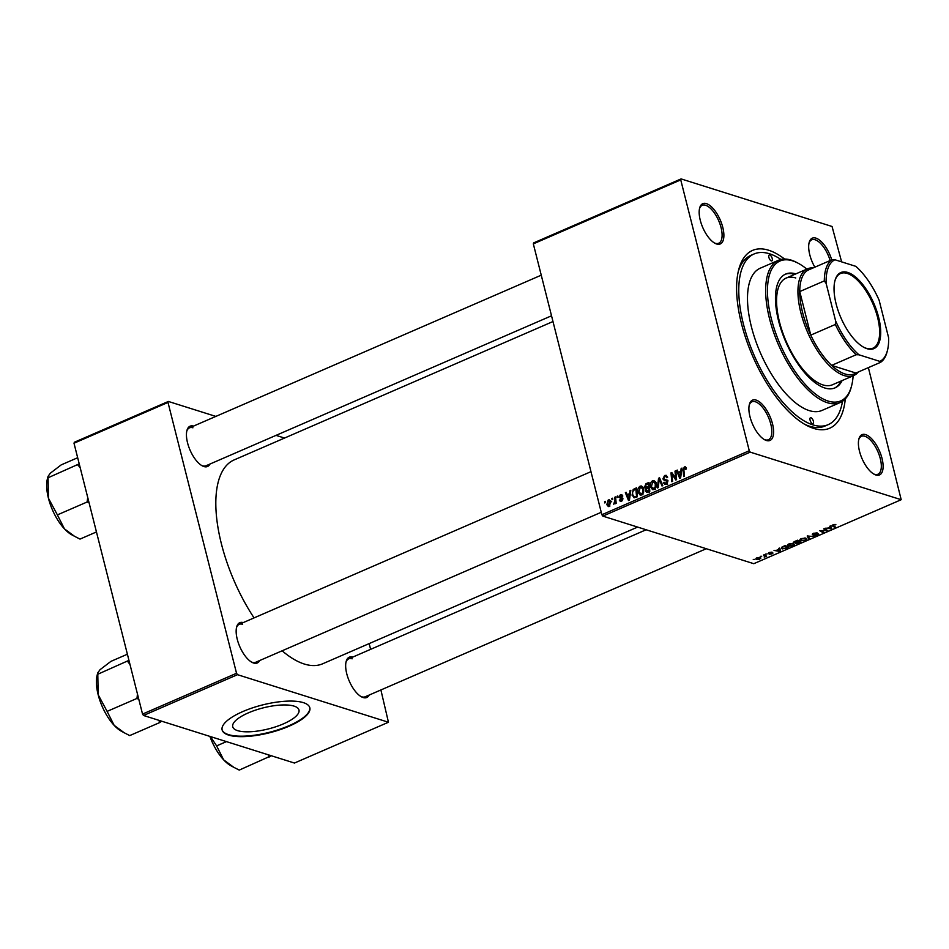 <?xml version="1.0" encoding="UTF-8"?>
<svg xmlns="http://www.w3.org/2000/svg" width="949" height="949" viewBox="0 0 949 949"><rect width="100%" height="100%" fill="white"/><g stroke="black" fill="none" stroke-linecap="round" stroke-linejoin="round"><path stroke-width="1.42" d="M237.618 730.647A34.164 10.842 165.8 0 0 276.23 726.626A34.164 10.842 165.8 0 0 298.982 710.006A34.164 10.842 165.8 0 0 294.095 706.127A34.164 10.842 165.8 0 0 255.483 710.137A34.164 10.842 165.8 0 0 232.73 726.768A34.164 10.842 165.8 0 0 237.618 730.647M228.59 735.084A45.232 14.354 165.8 0 0 279.706 729.781A45.232 14.354 165.8 0 0 309.825 707.764A45.232 14.354 165.8 0 0 303.36 702.64A45.232 14.354 165.8 0 0 252.244 707.954A45.232 14.354 165.8 0 0 222.137 729.959A45.232 14.354 165.8 0 0 228.59 735.084M222.078 729.722A45.232 14.354 165.8 0 0 228.472 734.609A45.232 14.354 165.8 0 0 279.231 729.425A45.232 14.354 165.8 0 0 309.754 707.527M706.424 203.62A21.969 9.526 -113.5 0 1 722.782 227.357A21.969 9.526 -113.5 0 1 716.637 244A21.969 9.526 -113.5 0 1 715 243.3A21.969 9.526 -113.5 0 1 702.794 227.606A21.969 9.526 -113.5 0 1 699.662 207.961A21.969 9.526 -113.5 0 1 706.424 203.62M714.348 242.92A20.676 8.956 66.5 0 0 715.273 243.276A20.676 8.956 66.5 0 0 718.69 243.241A20.676 8.956 66.5 0 0 720.03 224.154A20.676 8.956 66.5 0 0 705.653 205.269A20.676 8.956 66.5 0 0 702.236 205.304A20.676 8.956 66.5 0 0 699.496 208.697M814.859 267.191A21.969 9.526 -113.5 0 1 809.165 242.481A21.969 9.526 -113.5 0 1 815.926 238.128A21.969 9.526 -113.5 0 1 831.739 259.86M830.138 260.56A20.676 8.956 66.5 0 0 815.155 239.777A20.676 8.956 66.5 0 0 811.739 239.812A20.676 8.956 66.5 0 0 808.999 243.205M865.642 434.618A21.969 9.526 -113.5 0 1 882.012 458.355A21.969 9.526 -113.5 0 1 875.868 474.998A21.969 9.526 -113.5 0 1 874.219 474.298A21.969 9.526 -113.5 0 1 862.024 458.604A21.969 9.526 -113.5 0 1 858.892 438.96A21.969 9.526 -113.5 0 1 865.642 434.618M873.566 473.919A20.676 8.956 66.5 0 0 874.504 474.275A20.676 8.956 66.5 0 0 877.92 474.239A20.676 8.956 66.5 0 0 879.249 455.152A20.676 8.956 66.5 0 0 864.883 436.267A20.676 8.956 66.5 0 0 861.455 436.303A20.676 8.956 66.5 0 0 858.715 439.695M756.139 400.098A21.969 9.526 -113.5 0 1 772.51 423.847A21.969 9.526 -113.5 0 1 766.365 440.49A21.969 9.526 -113.5 0 1 764.716 439.79A21.969 9.526 -113.5 0 1 752.521 424.084A21.969 9.526 -113.5 0 1 749.378 404.452A21.969 9.526 -113.5 0 1 756.139 400.098M764.064 439.411A20.676 8.956 66.5 0 0 764.989 439.767A20.676 8.956 66.5 0 0 768.417 439.731A20.676 8.956 66.5 0 0 769.746 420.644A20.676 8.956 66.5 0 0 755.368 401.759A20.676 8.956 66.5 0 0 751.952 401.795A20.676 8.956 66.5 0 0 749.212 405.187M259.694 660.516A21.969 9.526 -113.5 0 1 253.62 663.031A21.969 9.526 -113.5 0 1 251.983 662.331A21.969 9.526 -113.5 0 1 239.777 646.625A21.969 9.526 -113.5 0 1 236.645 626.992A21.969 9.526 -113.5 0 1 243.241 622.591M251.331 661.951A20.676 8.956 66.5 0 0 252.256 662.307A20.676 8.956 66.5 0 0 255.684 662.272L601.251 512.282M369.208 695.036A21.969 9.526 -113.5 0 1 363.135 697.539A21.969 9.526 -113.5 0 1 361.486 696.839A21.969 9.526 -113.5 0 1 349.291 681.133A21.969 9.526 -113.5 0 1 346.148 661.5A21.969 9.526 -113.5 0 1 352.743 657.099M360.834 696.459A20.676 8.956 66.5 0 0 361.759 696.815A20.676 8.956 66.5 0 0 365.187 696.78L706.293 548.724M209.978 464.037A21.969 9.526 -113.5 0 1 203.905 466.54A21.969 9.526 -113.5 0 1 202.267 465.84A21.969 9.526 -113.5 0 1 190.061 450.134A21.969 9.526 -113.5 0 1 186.929 430.502A21.969 9.526 -113.5 0 1 193.513 426.101M201.615 465.461A20.676 8.956 66.5 0 0 202.54 465.817A20.676 8.956 66.5 0 0 205.957 465.781L551.523 315.792M845.286 398.9A96.917 42.005 -113.5 0 1 813.684 428.402A96.917 42.005 -113.5 0 1 806.436 425.294A96.917 42.005 -113.5 0 1 752.604 356.029A96.917 42.005 -113.5 0 1 738.785 269.409A96.917 42.005 -113.5 0 1 768.595 250.216A96.917 42.005 -113.5 0 1 784.598 259.053M804.503 424.203A93.038 40.333 66.5 0 0 809.58 426.231A93.038 40.333 66.5 0 0 824.978 426.042L828.18 424.654A93.038 40.333 66.5 0 0 842.51 401.273M552.982 321.533L234.166 459.909A111.128 48.174 66.5 0 0 254.059 617.894M282.126 650.789A111.128 48.174 66.5 0 0 304.261 664.015A111.128 48.174 66.5 0 0 322.648 663.79L637.621 527.086M602.829 516.114L601.868 514.726L749.271 450.739L750.232 452.139L602.829 516.114L753.779 563.694L901.194 499.708L868.371 367.619M841.621 261.865L832.048 226.479L681.097 178.91L680.741 179.883L533.326 243.869L533.682 242.885L681.097 178.91M638.131 492.353C637.443 489.72 638.119 487.644 640.16 486.113L641.643 486.007L643.647 488.593L643.552 492.721L641.643 494.939L640.136 495.046L638.131 492.353L639.104 492.661M629.638 493.326L629.982 490.657L630.824 490.289L629.448 500.111L628.499 500.526L625.367 492.65L626.15 492.317L626.981 494.476L630.361 493.551M686.091 467.513L684.324 466.944L686.435 468.913L685.688 469.352L684.514 467.94L683.885 469.945L684.478 476.232L683.695 476.564L683.078 470.075L684.324 466.944L685.356 466.837M686.435 468.865L684.514 467.94M667.527 476.991L664.786 476.505L663.624 478.557L667.74 481.167L666.198 484.287L664.763 484.429L663.363 482.638L664.122 482.211L665.984 483.302L666.969 481.558L662.865 478.972L664.597 475.508L666.21 475.319L667.621 477.323L666.874 477.762L665.973 476.374L667.491 476.849M664.015 479.198L667.1 480.099M667.645 484.227L665 483.397L667.123 483.658M666.495 480.941L667.776 481.345L666.495 480.941M664.941 480.657L664.051 480.479M657.396 487.988L658.559 478.249L659.555 477.822L662.793 485.639L662.011 485.983L659.235 479.281L658.226 487.62L657.396 487.988M650.563 486.967C649.875 484.322 650.551 482.246 652.592 480.716L654.063 480.609L656.067 483.195L655.984 487.323L654.075 489.542L652.568 489.648L650.563 486.967L651.536 487.264M604.715 502.934L604.596 501.665L605.379 501.333L605.509 502.59L604.715 502.934M601.868 514.726L533.326 243.869M749.271 450.739L680.741 179.883M646.827 492.412L645.32 490.977L645.842 488.51L644.478 487.228L645.984 483.705L648.974 482.412L649.816 491.274L646.399 492.365M646.672 488.771L645.462 488.438M680.813 471.107L681.157 468.438L681.999 468.082L680.623 477.905L679.674 478.308L676.554 470.443L677.337 470.099L678.155 472.258L681.536 471.345M675.474 476.54L674.988 471.119L675.783 470.775L676.601 479.648L675.783 480.004L671.856 473.871L672.604 481.38L671.821 481.724L670.979 472.863L671.797 472.507L675.735 478.616L675.474 476.54L676.34 476.813M620.053 497.3L622.71 498.735L621.524 501.155L620.278 501.297L619.282 500.087L621.358 500.384L621.975 499.198L618.997 497.24L620.385 494.702L621.69 494.559L622.793 496.054L622.046 496.493L620.539 495.473L619.756 496.837L621.844 497.715M622.746 495.864L620.539 495.473M620.029 499.649L622.236 500.657M622.769 499.055L620.266 498.367M634.537 497.786L632.058 495.2L633.185 489.482L636.542 487.81L637.384 496.671L633.849 497.715M610.326 500.609L608.25 499.969L610.717 501.57L609.234 506.493L606.779 504.749L608.25 499.969L609.4 499.874M609.234 506.493L608.131 506.576M611.903 499.815L612.556 498.213L612.698 499.471L611.903 499.815M614.999 499.838L614.774 497.252L615.569 496.908L616.174 503.361L615.391 503.694L615.272 502.365L613.766 504.275L614.999 499.838L615.865 500.123M613.837 503.195L614.988 503.445M617.147 497.537L617.799 495.936L617.941 497.193L617.147 497.537M765.689 554.062L766.958 554.002L765.689 554.062M760.446 556.328L761.715 556.28L760.446 556.328M788.797 543.979L793.364 543.504L794.396 544.596L792.866 545.77L788.228 546.244L787.267 545.521L788.797 543.979M778.643 548.439L779.485 548.071L780.647 551.037L779.687 551.452L774.028 550.432L776.329 550.384L778.987 549.234L778.643 548.439M793.72 542.045L793.933 542.875L794.645 541.488L797.635 540.195L801.003 542.199L795.903 543.575L795.796 542.769L793.506 542.543M807.219 536.031L813.993 536.565L808.251 536.078L809.426 538.546L808.584 538.913L807.219 536.031M832.214 525.248L832.415 526.019L832.949 524.821L835.855 524.643L833.436 525.011L833.293 525.734L835.678 527.158L834.883 527.49L832.036 525.639M833.352 524.655L833.293 525.734M823.649 528.901L824.432 528.557L827.789 530.574L820.897 530.621L823.791 532.306L823.008 532.65L819.639 530.645L826.532 530.586L823.649 528.901M750.232 452.139L901.194 499.708M829.817 526.221L830.66 525.853L831.822 528.83L825.215 528.225L827.504 528.178L830.161 527.015L829.817 526.221M818.287 533.824L817.421 535.117L813.803 535.604L817.54 534.168L812.237 534.821L813.222 533.374L817.113 532.864L812.973 534.477L818.679 534.109M813.625 533.219L812.973 534.477M816.911 534.939L817.433 533.741M801.229 538.593L805.796 538.107L806.816 539.198L805.298 540.384L800.659 540.847L799.699 540.123L801.229 538.593M772.723 552.852L772.047 553.86L769.259 554.311L771.667 553.16L768.156 553.67L769.01 552.567L772.011 552.116L768.892 553.326L773.008 553.065M769.331 552.437L768.892 553.326M771.667 553.718L771.917 552.804M782.996 546.541L785.203 545.58L788.572 547.597L782.213 548.937L781.217 548.166L782.996 546.541M760.078 557.454L759.758 559.198L756.543 559.542L756.887 557.834L760.92 558.059M756.199 558.202L756.543 559.542L755.76 558.961M763.435 555.035L766.673 556.15L764.242 557.17L764.396 555.628L763.435 555.035M764.514 556.731L764.159 554.714M753.257 559.447L754.538 559.388L753.257 559.447M143.501 715.475L142.54 714.075L236.538 673.28L237.499 674.68L143.501 715.475L294.451 763.043L388.449 722.248L380.893 689.959M370.62 649.341L369.161 643.6M236.538 673.28L167.997 402.423L73.998 443.219L74.366 442.246L168.364 401.451L215.85 416.409M276.017 435.366L284.522 438.047M142.54 714.075L73.998 443.219M237.499 674.68L388.449 722.248M168.364 401.451L167.997 402.423M242.636 624.288A20.676 8.956 66.5 0 0 239.219 624.335A20.676 8.956 66.5 0 0 236.479 627.728M352.138 658.808A20.676 8.956 66.5 0 0 348.722 658.843A20.676 8.956 66.5 0 0 345.982 662.236M192.92 427.797A20.676 8.956 66.5 0 0 189.492 427.845A20.676 8.956 66.5 0 0 186.751 431.237M780.968 259.468A93.038 40.333 66.5 0 0 769.497 253.774A93.038 40.333 66.5 0 0 754.099 253.964L750.896 255.352A93.038 40.333 66.5 0 0 738.251 271.58M826.721 529.933L826.97 530.93M822.759 531.677L823.008 532.65M826.306 529.684L826.532 530.586M830.245 526.043L830.944 528.83L830.161 527.015M828.062 527.929L830.944 528.83M830.28 527.371L828.157 528.296M834.978 524.382L835.132 524.999M834.646 526.541L834.883 527.49M807.789 535.782L808.584 538.913M800.221 539.151L800.659 540.847M805.855 539.352L804.989 538.439L801.703 538.783L801.478 540.527L804.788 540.195L805.855 539.352L804.871 537.941M800.434 539.008L801.478 540.527M799.829 542.306L798.773 541.677L796.436 542.84L799.829 542.306L799.58 541.357M798.536 540.728L798.773 541.677M796.306 542.33L796.662 543.231M798.382 541.44L797.243 540.764L794.716 542.543L798.382 541.44L798.145 540.491M794.942 541.357L794.716 542.543M778.773 548.38L778.987 549.234M779.437 550.467L779.105 549.59L776.982 550.503L779.77 551.037L778.904 548.32M778.797 548.368L779.105 549.59M779.058 548.249L779.77 551.037M781.774 547.193L782.213 548.937M787.397 547.703L784.811 546.161L783.815 546.6C781.869 547.526 781.608 548.202 783.02 548.605L787.397 547.703L787.16 546.743M781.929 547.087L783.02 548.605M787.8 544.548L788.228 546.244M793.423 544.75L792.569 543.824L789.283 544.18L789.058 545.924L792.356 545.592L793.423 544.75L792.439 543.338M788.002 544.406L789.058 545.924M759.378 559.056L759.354 557.81L757.302 557.965L757.314 559.21L759.378 559.056L759.224 557.324M757.231 557.692L757.314 559.21M765.653 555.533L765.89 556.494M765.155 555.248L765.392 556.185M605.438 501.938L604.596 501.665M647.42 484.168L645.984 483.705M648.037 492.045L645.32 490.977M645.652 487.596L644.478 487.228M648.926 490.574L648.665 487.822L646.222 489.257L646.091 490.609L649.78 490.847M649.507 488.083L648.665 487.822M649.033 491.606L646.091 490.609M648.57 486.778L648.286 483.788L646.079 484.797L645.261 486.92L649.413 487.051M649.128 484.049L648.286 483.788M648.357 487.952L645.261 486.92M654.644 481.902L655.249 481.558L652.592 480.716M653.991 489.577L653.576 488.865M655.201 486.956L655.284 483.492L652.782 481.712L651.358 486.718L653.861 488.557L655.201 486.956L656.02 487.205M656.198 483.788L655.284 483.492M655 488.925L652.817 488.628L655.474 489.47M656.471 482.483L652.782 481.712M659.899 478.676L658.559 478.249M660.29 479.613L659.235 479.281M666.732 476.623L664.597 475.508M666.661 480.028L667.954 480.372L666.661 480.028M664.668 483.219L663.41 482.816M664.43 482.97L663.363 482.638M667.835 481.831L666.969 481.558M665.984 480.811L665.522 479.803L662.865 478.972M683.932 470.336L683.078 470.075M681.916 468.687L681.157 468.438M677.586 470.763L676.554 470.443M679.591 472.721L678.155 472.258M680.219 475.176L680.635 472.27L678.511 473.183L680.03 477.145L680.219 475.176L680.979 475.413M681.382 472.507L680.635 472.27M680.706 477.359L680.03 477.145M675.83 471.38L674.988 471.119M672.948 474.215L671.856 473.871M672.319 473.29L670.979 472.863M676.53 478.865L675.735 478.616M621.951 500.918L619.282 500.087M622.769 499.459L621.975 499.198M622.319 499.008L618.997 497.24M622.568 495.378L620.385 494.702M630.741 490.894L629.982 490.657M626.411 492.982L625.367 492.65M628.416 494.927L626.981 494.476M629.045 497.395L629.448 494.476L627.336 495.402L628.855 499.364L629.045 497.395L629.792 497.632M630.207 494.714L629.448 494.476M629.531 499.577L628.855 499.364M635.771 489.221L634.335 488.771M633.03 495.508L632.058 495.2M634.359 489.862L633.185 489.482M636.506 495.971L635.854 489.186L634.857 489.613C632.853 490.728 632.176 492.495 632.853 494.915L634.359 496.754L637.348 496.244M636.696 489.447L635.854 489.186M636.008 497.264L636.72 497.537M642.212 487.3L642.817 486.944L640.16 486.113M641.56 494.975L641.144 494.263M642.781 492.341L642.853 488.889L640.35 487.11L638.926 492.116L641.429 493.954L642.781 492.341L643.588 492.602M643.766 489.186L642.853 488.889M642.568 494.322L640.397 494.026L643.042 494.856M644.039 487.881L640.35 487.11M607.787 505.07L606.779 504.749M609.78 506.161L608.499 505.758L609.958 501.997L608.439 500.716L607.55 504.417L609.958 506.007M610.859 502.282L609.958 501.997M611.678 501.511L608.439 500.716M612.627 498.818L611.785 498.557M615.628 497.513L614.774 497.252M616.103 502.626L615.272 502.365M617.87 496.541L617.028 496.28M812.486 423.657A3.227 1.4 66.5 0 0 813.02 423.645A3.227 1.4 66.5 0 0 813.234 420.668A3.227 1.4 66.5 0 0 810.98 417.714A3.227 1.4 66.5 0 0 810.446 417.726A3.227 1.4 66.5 0 0 810.244 420.704A3.227 1.4 66.5 0 0 812.486 423.657M771.3 260.904A3.227 1.4 66.5 0 0 771.834 260.892A3.227 1.4 66.5 0 0 772.047 257.914A3.227 1.4 66.5 0 0 769.805 254.961A3.227 1.4 66.5 0 0 769.271 254.973A3.227 1.4 66.5 0 0 769.058 257.95A3.227 1.4 66.5 0 0 771.3 260.904M795.808 273.893A62.029 26.88 66.5 0 0 785.677 274.071A62.029 26.88 66.5 0 0 781.691 331.32A62.029 26.88 66.5 0 0 824.8 387.987A62.029 26.88 66.5 0 0 835.061 387.856A62.029 26.88 66.5 0 0 842.107 380.585M834.527 388.082A62.029 26.88 66.5 0 0 841.039 381.047M806.828 269.113A76.24 33.049 66.5 0 0 798.346 263.324A76.24 33.049 66.5 0 0 792.64 260.868A76.24 33.049 66.5 0 0 771.312 318.65A76.24 33.049 66.5 0 0 828.109 401.059A76.24 33.049 66.5 0 0 851.561 385.946A76.24 33.049 66.5 0 0 853.127 375.792M851.561 385.946L851.194 387.346A77.533 33.606 -113.5 0 1 840.173 402.554A77.533 33.606 -113.5 0 1 827.338 402.708A77.533 33.606 -113.5 0 1 773.447 331.865A77.533 33.606 -113.5 0 1 778.441 260.311A77.533 33.606 -113.5 0 1 791.264 260.145A77.533 33.606 -113.5 0 1 797.065 262.636L798.346 263.324M778.441 260.311L760.279 268.187A77.533 33.606 66.5 0 0 755.285 339.742A77.533 33.606 66.5 0 0 809.177 410.585A77.533 33.606 66.5 0 0 822.012 410.431L840.173 402.554M754.099 253.964A93.038 40.333 66.5 0 0 748.12 339.837A93.038 40.333 66.5 0 0 812.783 424.844A93.038 40.333 66.5 0 0 828.18 424.654M858.347 371.972A58.15 25.208 -113.5 0 1 853.815 375.496L832.451 384.772A58.15 25.208 -113.5 0 1 822.83 384.891A58.15 25.208 -113.5 0 1 782.415 331.759A58.15 25.208 -113.5 0 1 786.152 278.081A58.15 25.208 -113.5 0 1 795.772 277.974M794.74 274.356A62.029 26.88 66.5 0 0 785.143 274.308M158.91 720.327L159.634 722.604L129.728 735.582L124.236 732.77L114.141 725.333A34.959 15.148 66.5 0 0 121.579 731.347L124.022 732.652M137.439 693.944L137.024 698.405L138.815 699.377M137.024 698.405L107.118 711.382L98.15 694.68L97.771 672.853L100.06 669.674L110.938 661.358L127.391 654.217M97.759 672.888L97.166 675.107A34.959 15.148 66.5 0 0 98.15 694.68A34.959 15.148 -113.5 0 0 114.141 725.333L107.118 711.382M159.634 722.604L161.627 721.193M128.945 660.35L97.723 674.276M127.629 661.287L130.001 664.537M136.917 697.954A40.131 17.39 66.5 0 0 137.297 698.689M127.795 661.133A40.131 17.39 66.5 0 0 127.747 661.738M96.454 531.95L80.001 539.091L74.52 536.292L64.425 528.842A34.959 15.148 66.5 0 0 71.851 534.856L74.307 536.161M87.723 497.454L87.189 501.463L89.099 502.887M87.308 501.914L57.391 514.892L48.423 498.189L48.055 476.362L50.344 473.183L61.222 464.868L77.676 457.726M48.043 476.398L47.45 478.628A34.959 15.148 66.5 0 0 48.423 498.189A34.959 15.148 -113.5 0 0 64.425 528.842L57.391 514.892M79.218 463.859L48.008 477.786M77.913 464.796L80.285 468.047M87.189 501.463A40.131 17.39 66.5 0 0 87.581 502.199M78.067 464.642A40.131 17.39 66.5 0 0 78.032 465.247M268.413 754.846L268.864 756.816A40.131 17.39 66.5 0 0 269.077 756.887A40.131 17.39 66.5 0 0 269.291 756.958L271.141 755.701M226.467 741.62L216.621 745.89L210.441 736.566M268.864 756.816L239.231 770.09L233.751 767.29L223.656 759.852L216.621 745.89M209.883 736.388A34.959 15.148 66.5 0 0 223.656 759.852A34.959 15.148 66.5 0 0 231.082 765.855L233.525 767.16M878.62 317.263A41.483 17.984 -113.5 0 1 863.922 347.37A41.483 17.984 -113.5 0 1 836.116 303.87A41.483 17.984 -113.5 0 1 834.966 280.655A41.483 17.984 -113.5 0 1 855.701 277.132A41.483 17.984 -113.5 0 1 878.62 317.263M863.531 347.156A40.7 17.64 66.5 0 0 872.938 348.176A40.7 17.64 66.5 0 0 877.588 317.417A40.7 17.64 66.5 0 0 840.529 273.502A40.7 17.64 66.5 0 0 834.847 281.07M853.815 375.496A58.15 25.208 -113.5 0 1 800.873 312.767A58.15 25.208 -113.5 0 1 807.516 268.816A58.15 25.208 -113.5 0 1 813.186 267.915M826.152 283.478L824.313 280.904A56.857 24.65 -113.5 0 1 832.143 259.682L807.575 270.346A56.857 24.65 66.5 0 0 799.746 291.568A56.857 24.65 66.5 0 0 802.605 312.506A56.857 24.65 66.5 0 0 810.766 335.116A56.857 24.65 66.5 0 0 831.621 365.389L855.891 373.04L880.458 362.376L879.842 361.379A55.564 24.081 66.5 0 0 887.398 350.644A55.564 24.081 66.5 0 0 888.596 337.654L879.106 300.169A55.564 24.081 66.5 0 0 855.796 266.337L834.906 259.753A55.564 24.081 66.5 0 0 826.152 283.478L835.63 320.964A55.564 24.081 66.5 0 0 858.952 354.796L879.842 361.379M858.952 354.796L856.188 354.724L831.621 365.389A56.857 24.65 66.5 0 0 855.891 373.04M824.313 280.904L799.746 291.568L810.766 335.116L835.334 324.463L835.63 320.964M832.143 259.682L834.906 259.753M887.398 350.644L887.03 352.032A56.857 24.65 -113.5 0 1 880.458 362.376M856.188 354.724A56.857 24.65 -113.5 0 1 835.334 324.463M825.428 529.151L825.677 530.135M830.078 526.114L830.612 528.261M661.156 481.689L660.041 481.345M675.225 477.703L673.968 477.311M673.98 475.746L672.675 475.33M622.295 497.976L620.943 497.549M636.815 496.92L635.367 496.469M812.771 534.323L812.605 533.682M805.879 539.056L805.63 538.059M796.389 543.03L796.223 542.365M794.455 542.33L794.277 541.665M793.447 544.453L793.198 543.457M760.054 558.344L759.817 557.383M756.661 558.664L756.495 558.024M764.953 556.185L764.645 554.94M646.672 491.357L649.318 492.187M645.842 487.691L648.487 488.533M664.347 479.352L667.005 480.182M685.024 467.893L686.352 468.32M620.314 497.418L622.959 498.249M620.682 500.455L622.01 500.87M621.488 498.581L622.758 498.984M590.966 471.665L239.219 624.335M189.492 427.845L541.25 275.174M348.722 658.843L646.127 529.767M807.516 268.816L786.152 278.081"/></g></svg>
